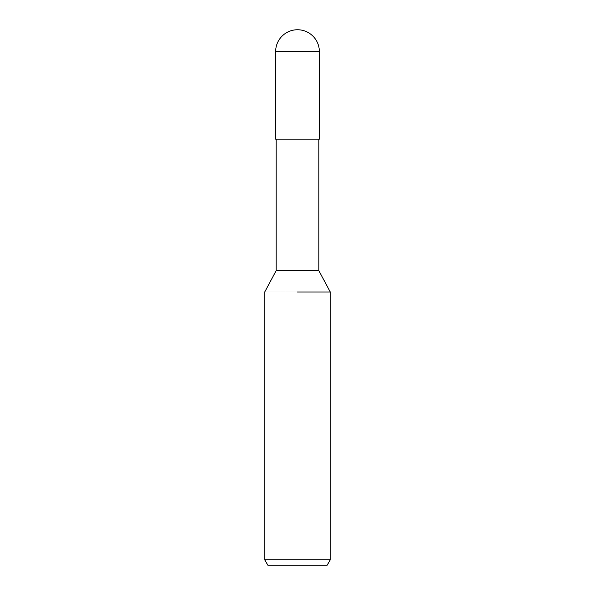 <?xml version="1.0" encoding="UTF-8"?>
<svg xmlns="http://www.w3.org/2000/svg" width="595" height="595" viewBox="0 0 595 595"><rect width="100%" height="100%" fill="white"/><g stroke="black" fill="none" stroke-linecap="round" stroke-linejoin="round"><path stroke-width="0.45" stroke-dasharray="2.98 2.23" d="M319.351 139.193L275.649 139.193M318.838 270.658L276.162 270.658M330.277 291.996L264.723 291.996L330.277 291.996M330.277 559.783L264.723 559.783M327.124 565.25L267.876 565.25M297.5 139.193L319.322 139.193L297.5 139.193M319.351 51.601L275.649 51.601M297.5 139.118L319.322 139.193L297.5 139.118"/><path stroke-width="0.89" d="M276.162 139.193L276.162 270.658L318.838 270.658L330.277 291.996L330.277 559.783L264.723 559.783L267.876 565.25L327.124 565.25L330.277 559.783M297.5 291.996L330.277 291.996L297.5 291.996M275.649 51.601L275.649 139.193L319.351 139.193L319.351 51.601A21.851 21.851 0 0 0 297.5 29.75A21.851 21.851 0 0 0 275.649 51.601L319.351 51.601M318.838 139.193L318.838 270.658M276.162 270.658L264.723 291.996L264.723 559.783"/></g></svg>
